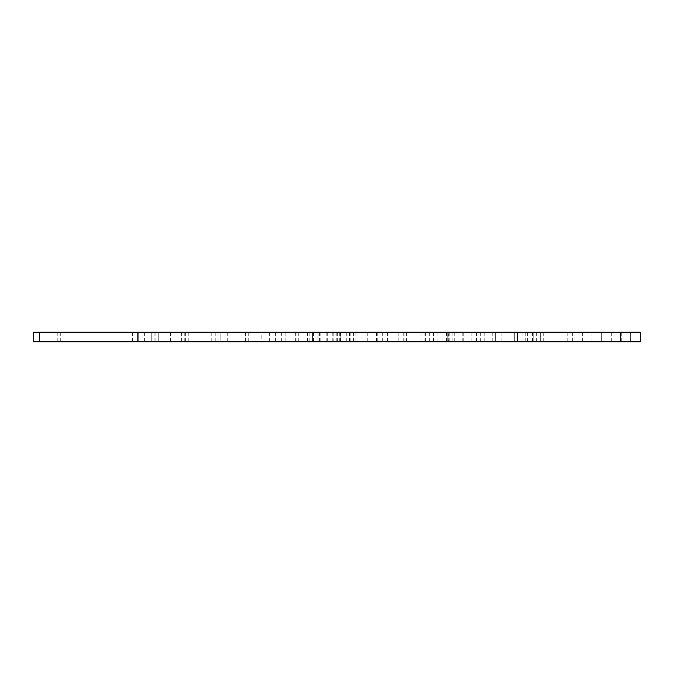 <?xml version="1.0" encoding="UTF-8"?>
<svg xmlns="http://www.w3.org/2000/svg" width="674" height="674" viewBox="0 0 674 674"><rect width="100%" height="100%" fill="white"/><g stroke="black" fill="none" stroke-linecap="round" stroke-linejoin="round"><path stroke-width="0.51" stroke-dasharray="3.37 2.53" d="M33.7 341.828L640.3 341.828L514.717 341.828L640.3 341.828L640.3 332.172L33.7 332.172M448.168 341.828L332.813 341.828L463.249 341.828L448.168 341.828L448.168 332.172L448.732 332.172L332.813 332.172L448.168 332.172M336.216 341.828L336.216 332.172M333.133 332.172L630.637 332.172L333.133 332.172L333.133 341.828L326.957 341.828L620.981 341.828L333.133 341.828M261.883 332.172L454.824 332.172L261.883 332.172L261.883 341.828L245.395 341.828L454.824 341.828L261.883 341.828M533.8 332.172L517.548 332.172L533.8 332.172L533.8 341.828L533.8 332.172M514.717 332.172L517.548 332.172L514.717 332.172L514.717 341.828L514.717 332.172M320.849 341.828L320.849 332.172M255.05 341.828L255.05 332.172M220.895 341.828L220.895 332.172L220.895 341.828M227.728 341.828L227.728 332.172M630.637 341.828L630.637 332.172L630.637 341.828M582.336 341.828L582.336 332.172M640.3 341.828L640.3 332.172M137.563 341.828L137.563 332.172L137.563 341.828M144.396 341.828L144.396 332.172M151.229 341.828L151.229 332.172L151.229 341.828M185.375 341.828L185.375 332.172M601.663 341.828L601.663 332.172L601.663 341.828M620.981 341.828L620.981 332.172L620.981 341.828M572.681 341.828L572.681 332.172M567.845 341.828L567.845 332.172M543.741 341.828L543.741 332.172M387.542 341.828L387.542 332.172M340.168 341.828L340.168 332.172L340.168 341.828M312.433 341.828L312.433 332.172L312.433 341.828M495.398 341.828L495.398 332.172L495.398 341.828M333.984 341.828L333.984 332.172M340.471 341.828L340.471 332.172M355.906 341.828L355.906 332.172M349.663 341.828L349.663 332.172M376.429 341.828L376.429 332.172M382.68 341.828L382.68 332.172M398.865 341.828L398.865 332.172M406.456 341.828L406.456 332.172M403.204 341.828L403.204 332.172M441.074 341.828L441.074 332.172M433.23 341.828L433.23 332.172M425.631 341.828L425.631 332.172M437.072 341.828L437.072 332.172M452.161 341.828L452.161 332.172M463.249 341.828L463.249 332.172M138.246 341.828L138.246 332.172L138.246 341.828M60.289 341.828L60.289 332.172M60.045 341.828L60.045 332.172M346.074 341.828L346.074 332.172M320.032 341.828L320.032 332.172M327.699 341.828L327.699 332.172M248.217 341.828L248.217 332.172M447.199 341.828L447.199 332.172L447.199 341.828M158.744 341.828L158.744 332.172L158.744 341.828M39.362 341.828L39.362 332.172M318.018 341.828L318.018 332.172L318.018 341.828M295.355 341.828L295.355 332.172M281.69 341.828L281.69 332.172M319.552 341.828L319.552 332.172M346.276 341.828L346.276 332.172M621.799 341.828L621.799 332.172M540.632 341.828L540.632 332.172L540.632 341.828M517.548 341.828L517.548 332.172L517.548 341.828M181.407 341.828L181.407 332.172M188.231 341.828L188.231 332.172M211.215 341.828L211.215 332.172M218.039 341.828L218.039 332.172M591.999 341.828L591.999 332.172M532.629 341.828L532.629 332.172M525.796 341.828L525.796 332.172M492.197 341.828L492.197 332.172M476.442 341.828L476.442 332.172M471.935 341.828L471.935 332.172M484.185 341.828L484.185 332.172M527.632 341.828L527.632 332.172M532.064 341.828L532.064 332.172M611.318 341.828L611.318 332.172M326.09 341.828L326.09 332.172M339.755 341.828L339.755 332.172M404.046 341.828L404.046 332.172M408.975 341.828L408.975 332.172M449.229 341.828L449.229 332.172M454.091 341.828L454.091 332.172M429.346 341.828L429.346 332.172M424.123 341.828L424.123 332.172M353.521 341.828L353.521 332.172M337.337 341.828L337.337 332.172M298.767 341.828L298.767 332.172M285.11 341.828L285.11 332.172M377.802 341.828L377.802 332.172M367.254 341.828L367.254 332.172M462.794 341.828L462.794 332.172M480.722 341.828L480.722 332.172M493.932 341.828L493.932 332.172M501.06 341.828L501.06 332.172M522.965 341.828L522.965 332.172M536.63 341.828L536.63 332.172M610.989 341.828L610.989 332.172M421.056 341.828L421.056 332.172M433.677 341.828L433.677 332.172M349.41 341.828L349.41 332.172M309.846 341.828L309.846 332.172M297.023 341.828L297.023 332.172M170.573 341.828L170.573 332.172M184.229 341.828L184.229 332.172M215.217 341.828L215.217 332.172M228.874 341.828L228.874 332.172M269.33 341.828L269.33 332.172M275.599 341.828L275.599 332.172M307.487 341.828L307.487 332.172M132.593 341.828L132.593 332.172M57.223 341.828L57.223 332.172M313.494 341.828L313.494 332.172M448.732 341.828L448.732 332.172M332.813 341.828L332.813 332.172M326.957 341.828L326.957 332.172M245.395 341.828L245.395 332.172M446.458 341.828L446.458 332.172M155.913 341.828L155.913 332.172M454.824 341.828L454.824 332.172M350.143 341.828L350.143 332.172M154.051 341.828L154.051 332.172"/><path stroke-width="1.01" d="M39.673 341.828L33.7 341.828L33.7 332.172L640.3 332.172L640.3 341.828L39.673 341.828L39.673 332.172M640.3 341.828L640.3 332.172M620.543 341.828L620.543 332.172"/></g></svg>

